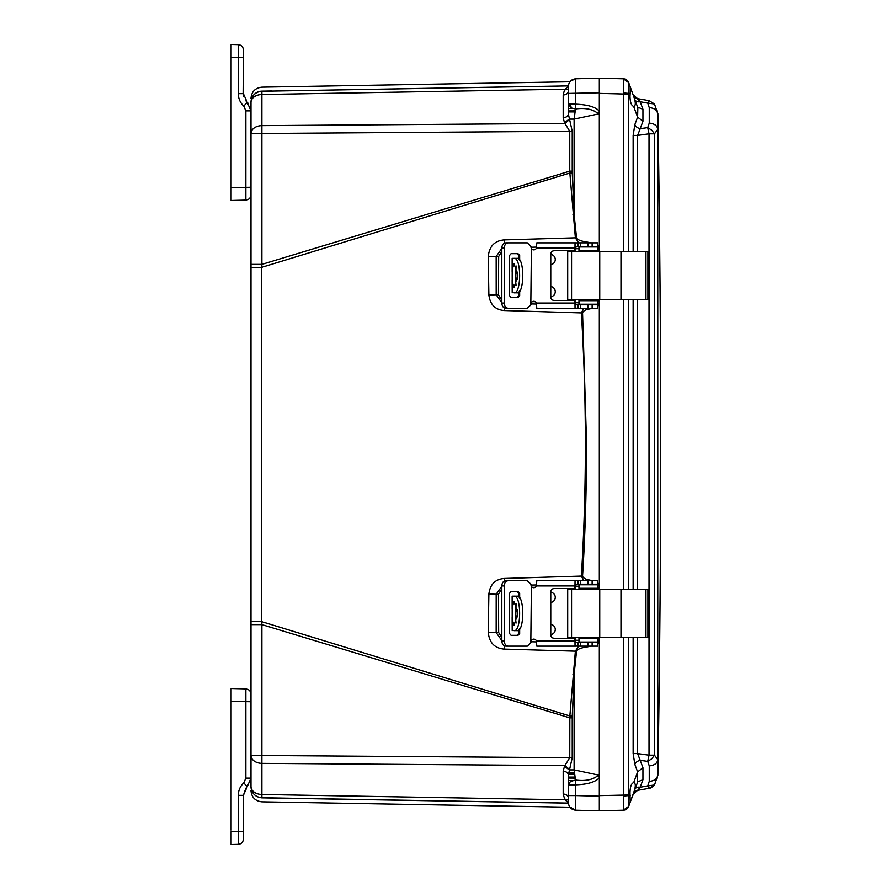 <?xml version="1.0" encoding="UTF-8"?>
<svg xmlns="http://www.w3.org/2000/svg" width="889" height="889" viewBox="0 0 889 889"><rect width="100%" height="100%" fill="white"/><g stroke="black" fill="none" stroke-linecap="round" stroke-linejoin="round"><path stroke-width="1.33" d="M231.118 830.248L231.118 688.508L245.875 688.886L245.875 778.119L250.998 778.119L247.198 786.743L250.998 778.119L250.998 755.506L250.998 786.776L250.998 102.224A11.101 11.079 0 0 1 261.733 91.145L261.733 91.145C261.955 85.833 261.955 85.833 261.733 91.145L272.023 90.967M253.81 794.033A11.101 11.101 -104.6 0 0 261.899 797.744A11.101 11.101 0 0 1 250.998 786.643L250.998 786.776C251.654 793.31 255.243 797.011 261.733 797.855L430.12 800.689M540.023 802.656L261.733 797.855C261.955 803.167 261.955 803.167 261.733 797.855L568.36 803.145M568.36 803.1L261.899 797.744C256.477 797.322 252.943 794.51 251.32 789.31A11.101 11.101 -104.6 0 0 252.454 792.143M250.998 264.389L261.899 264.389L261.899 133.494L250.998 133.494A11.101 7.857 0 0 1 261.899 125.638L261.899 94.501A11.101 7.857 180 0 0 254.176 96.845A11.101 7.857 180 0 0 250.998 102.357A11.101 11.101 -75.1 0 1 261.899 91.256L540.023 86.344M250.998 102.357L250.998 102.357A11.101 11.101 0 0 1 261.899 91.256L568.36 85.9M250.998 621.167L261.755 621.667L261.755 267.333L250.998 267.833M568.349 802.489L564.848 799.789L261.899 794.499L261.899 797.744A11.101 11.101 0 0 1 250.998 786.643A11.101 7.857 0 0 0 261.899 794.499L261.899 763.362A11.101 7.857 180 0 1 254.176 761.006A11.101 7.857 180 0 1 250.998 755.506L261.899 755.506L261.899 624.611L250.998 624.611M568.349 89.033L564.515 89.845L568.349 86.511M312.472 90.367L261.899 91.256C256.477 91.678 252.943 94.49 251.32 99.69C252.943 94.49 256.477 91.678 261.899 91.256L261.899 94.501L564.848 89.211M408.551 88.622L447.078 87.955M563.182 94.979C566.304 94.712 568.027 93.467 568.349 91.256L568.349 114.014L572.227 131.272L572.227 171.144L569.749 171.144L569.849 173.022L261.755 267.333L261.899 264.389L569.749 171.144L569.749 131.272L564.515 122.838L563.182 117.737L563.182 94.979L564.515 89.845L568.349 89.367M572.227 131.272L261.899 133.494L261.899 125.638L564.848 123.449L569.338 119.737M572.227 171.144L572.26 172.866L569.849 173.022L575.372 237.841L504.307 239.908C494.651 240.675 489.283 246.275 488.217 256.732L488.872 294.959C490.05 304.594 495.184 309.794 504.252 310.539L581.373 312.928C586.707 400.639 586.707 488.361 581.373 576.072L504.252 578.461C495.173 579.217 490.039 584.417 488.872 594.041L488.217 632.268C489.294 642.725 494.651 648.325 504.307 649.092L575.372 651.159L569.849 715.978L261.755 621.667L261.899 624.611L569.749 717.856L572.227 717.856L572.227 757.728L568.349 774.986C568.049 772.752 566.326 771.519 563.182 771.263L564.515 766.162L569.749 757.728L569.849 715.978L572.26 716.134L572.227 717.856M569.338 769.263L564.848 765.551L261.899 763.362L261.899 755.506L572.227 757.728M568.349 799.967L564.848 799.789L563.182 794.021L563.182 771.263M564.515 799.155L568.349 799.633L564.515 799.155M568.349 94.09L568.349 91.267L568.349 94.09M564.515 122.838L569.138 119.115L574.105 119.115L575.505 108.98L571.227 107.936L568.349 104.157L568.349 114.014C568.027 116.226 566.304 117.47 563.182 117.737M591.041 646.136L585.762 647.192C580.45 647.925 577.372 649.292 576.528 651.281L574.105 674.329L572.961 674.195M530.911 641.747L536.656 641.891M578.628 646.136L575.372 651.159L576.528 651.281M488.217 632.268L496.162 632.501L501.818 640.569M488.872 594.041L496.184 594.23L496.162 632.501L498.662 632.49L498.462 594.219L496.184 594.23L501.818 586.273M592.174 308.327L589.363 309.005C585.551 309.616 583.284 310.894 582.551 312.861L586.551 442.989C586.507 490.25 585.173 534.633 582.551 576.139L581.373 576.072L583.651 580.673M536.645 584.94L530.922 585.084M530.922 303.916L536.645 304.06M583.651 308.327L581.373 312.928L582.551 312.861M488.872 294.959L496.184 294.77L501.818 302.727M488.217 256.732L496.162 256.499L496.184 294.77L498.462 294.781L498.662 256.51L496.162 256.499L501.818 248.431M572.961 214.805L574.105 214.671L576.528 237.719L575.372 237.841L578.628 242.864M536.656 247.109L530.911 247.253M572.26 172.866L574.105 214.671L574.105 119.115L598.508 113.925L599.319 111.203L599.319 251.631L599.319 82.455M564.515 766.162L569.138 769.885L574.105 769.885L574.105 674.329L572.26 716.134M568.349 783.587L568.349 797.744C568.027 795.533 566.304 794.288 563.182 794.021M568.349 774.986L568.349 783.365M250.998 790.743C251.62 797.389 255.265 801.089 261.899 801.845L569.893 807.212L575.739 810.212C571.26 809.635 568.793 807.112 568.349 802.611L568.349 797.733M599.319 803.189L599.319 806.545M598.508 78.376L599.319 78.176L599.319 111.203C595.786 107.036 587.929 104.691 575.739 104.157L568.349 104.157L568.349 86.389C568.771 81.866 571.238 79.332 575.739 78.788L575.505 108.98C585.562 107.613 593.23 109.258 598.508 113.925M599.319 299.56L599.319 589.44L599.319 299.56M597.741 810.79L575.739 810.212L599.319 810.824L623.345 810.201L599.319 810.824L599.319 637.369L599.319 777.675L598.508 775.075C593.219 779.742 585.551 781.387 575.505 780.02L574.105 769.885L598.508 775.075M599.319 777.786C595.452 782.064 587.585 784.42 575.739 784.843L575.739 795.599L599.319 796.222L599.319 777.675M568.349 86.466L568.349 89.811M597.964 641.502L598.741 640.813L599.319 642.269L597.741 643.614M591.896 642.625L595.997 642.036M585.573 646.136L585.762 647.192M597.741 582.895L599.319 584.24L598.741 585.707L597.941 585.006M597.23 584.762L594.274 584.184M582.551 576.139C583.24 578.083 585.518 579.361 589.363 579.995L589.218 580.673M597.941 303.994L598.741 303.293L599.319 304.76L597.741 306.105M589.363 579.995L592.174 580.673M594.274 304.816L597.23 304.238M589.218 308.327L589.363 309.005M597.741 245.386L599.319 246.731L598.741 248.187L597.964 247.498M595.997 246.964L591.896 246.375M576.528 237.719C577.372 239.708 580.45 241.075 585.762 241.808L585.573 242.864M585.762 241.808L591.041 242.864M568.349 784.843L570.416 781.531L575.505 780.02L575.739 784.843L568.349 784.843L568.349 795.599L575.739 795.599L575.739 810.212L579.461 810.312M568.349 798.4L568.349 800.867M570.516 807.934L571.227 807.212M596.908 810.768L575.739 810.212C571.238 809.668 568.771 807.134 568.349 802.611M599.319 82.199L599.319 78.176L575.739 78.788C571.238 79.332 568.771 81.866 568.349 86.389C568.771 81.866 571.238 79.332 575.739 78.788L599.319 78.176L623.345 78.799L599.319 78.176L599.319 93.367L623.345 93.99L623.345 251.631M570.482 81.099L575.739 78.788C571.249 79.321 568.782 81.855 568.349 86.389M568.382 773.963L574.561 773.93L568.382 773.963M645.947 299.56L647.892 299.56L647.892 251.631L645.947 251.631L645.947 299.56L567.693 299.56L567.693 251.631L645.947 251.631M573.672 250.754A3.512 3.5 90 0 1 575.994 251.631M575.994 299.56A3.512 3.5 90 0 1 573.672 300.438M550.769 254.398A5.167 5.167 90 0 1 550.769 264.644M550.769 286.547A5.167 5.167 90 0 1 550.769 296.793M575.894 299.56A3.512 3.5 90 0 1 573.583 300.438M598.041 299.56L597.897 304.238L597.941 299.56M598.041 251.631L597.897 246.964L578.961 246.964L578.961 250.465L578.961 246.964M578.961 250.465L597.897 250.465L597.941 251.631M573.583 250.754A3.512 3.5 90 0 1 575.894 251.631M515.453 292.837L518.676 292.837M512.142 279.713L512.197 292.837L512.197 269.656L514.02 263.611L517.831 275.59L514.02 287.58L512.197 281.535M518.676 258.355L512.142 258.355L512.142 271.489M512.197 269.656L512.197 258.355L515.453 258.355M578.961 304.238L578.961 300.726L578.961 304.238L597.652 304.238M578.961 300.726L597.652 300.726M516.053 285.269L515.653 281.535M515.676 282.302L516.053 265.922M515.653 269.8L515.676 268.889M517.231 292.837C524.554 294.07 524.577 257.143 517.231 258.355M514.02 292.837C521.476 294.059 521.499 257.154 514.02 258.355M518.676 259.188L518.676 255.432L516.998 253.676M516.998 297.515L518.676 295.759L518.676 292.003M508.297 308.327L505.874 308.327C503.352 308.027 502.007 306.272 501.818 303.06L501.818 248.131C501.996 244.931 503.352 243.175 505.874 242.864L527.299 242.864L530.811 246.375L531.389 248.709L530.811 304.816L527.299 308.327L508.297 308.327C505.763 308.027 504.407 306.272 504.23 303.06L504.23 248.131C504.407 244.931 505.763 243.175 508.297 242.864M527.299 242.864L530.9 246.375L531.489 248.709A2.923 2.923 -90 0 0 533.778 249.876M533.778 301.315A2.923 2.923 -90 0 0 531.489 302.482L530.9 304.816L527.299 308.327M518.676 295.759L519.665 295.759L517.987 297.515L511.086 297.515L509.597 295.759L509.597 255.432L511.086 253.676L517.987 253.676L519.665 255.432L518.676 255.432M519.665 295.759L519.665 290.692M519.665 260.499L519.665 255.432M577.628 304.816L576.361 304.816L577.894 304.816L577.894 308.327L575.039 308.061L575.039 300.438L554.18 300.438A3.512 3.5 90 0 1 550.669 296.926L550.669 254.265A3.512 3.5 90 0 1 554.18 250.754L575.039 250.754L575.039 243.13L576.739 242.864L577.894 242.864L577.894 246.375L597.741 246.375L597.741 242.864L577.894 242.864M554.269 250.754A3.512 3.5 -90 0 0 550.769 254.265L550.769 296.926A3.512 3.5 -90 0 0 554.269 300.438M577.894 246.375L575.039 247.542M576.739 246.375L577.628 246.375M576.172 242.864L536.789 242.864L536.411 248.131A2.923 2.923 90 0 1 531.389 248.709M531.389 302.482A2.923 2.923 90 0 1 536.411 303.06L536.789 308.327L576.416 308.327M575.039 303.649L576.739 304.816M575.039 243.13L574.95 250.754M574.95 300.438L575.039 308.061M577.894 308.327L597.73 308.327L597.741 304.816L577.894 304.816M597.73 308.327L597.741 304.816M645.947 637.369L647.892 637.369L647.892 589.44L645.947 589.44L645.947 637.369L567.693 637.369L567.693 589.44L645.947 589.44M573.672 588.562A3.512 3.5 90 0 1 575.994 589.44M575.994 637.369A3.512 3.5 90 0 1 573.672 638.246M550.769 592.207A5.167 5.167 90 0 1 550.769 602.453M550.769 624.356A5.167 5.167 90 0 1 550.769 634.602M575.894 637.369A3.512 3.5 90 0 1 573.583 638.246M598.041 637.369L597.897 642.036L597.941 637.369M598.041 589.44L597.897 584.762L578.961 584.762L578.961 588.274L578.961 584.762M578.961 588.274L597.897 588.274L597.941 589.44M573.583 588.562A3.512 3.5 90 0 1 575.894 589.44M515.453 630.645L518.676 630.645M512.142 617.522L512.197 630.645L512.197 607.465L514.02 601.42L517.831 613.399L514.02 625.389L512.197 619.344M518.676 596.163L512.142 596.163L512.142 609.287M512.197 607.465L512.197 596.163L515.453 596.163M578.961 642.036L578.961 638.535L578.961 642.036L597.652 642.036M578.961 638.535L597.652 638.535M516.053 623.078L515.653 619.344M515.676 620.111L516.053 603.731M515.653 607.609L515.676 606.698M517.231 630.645C524.554 631.879 524.577 594.952 517.231 596.163M514.02 630.645C521.476 631.868 521.499 594.963 514.02 596.163M518.676 596.997L518.676 593.241L516.998 591.485M516.998 635.324L518.676 633.568L518.676 629.812M508.297 646.136L505.874 646.136C503.352 645.825 502.007 644.081 501.818 640.869L501.818 585.94C501.996 582.74 503.352 580.984 505.874 580.673L527.299 580.673L530.811 584.184L531.389 586.518L530.811 642.625L527.299 646.136L508.297 646.136C505.763 645.825 504.407 644.081 504.23 640.869L504.23 585.94C504.407 582.74 505.763 580.984 508.297 580.673M527.299 580.673L530.9 584.184L531.489 586.518A2.923 2.923 -90 0 0 533.778 587.685M533.778 639.124A2.923 2.923 -90 0 0 531.489 640.291L530.9 642.625L527.299 646.136M518.676 633.568L519.665 633.568L517.987 635.324L511.086 635.324L509.597 633.568L509.597 593.241L511.086 591.485L517.987 591.485L519.665 593.241L518.676 593.241M519.665 633.568L519.665 628.501M519.665 598.308L519.665 593.241M577.628 642.625L576.361 642.625L577.894 642.625L577.894 646.136L575.039 645.87L575.039 638.246L554.18 638.246A3.512 3.5 90 0 1 550.669 634.735L550.669 592.074A3.512 3.5 90 0 1 554.18 588.562L575.039 588.562L575.039 580.939L576.739 580.673L577.894 580.673L577.894 584.184L597.741 584.184L597.741 580.673L577.894 580.673M554.269 588.562A3.512 3.5 -90 0 0 550.769 592.074L550.769 634.735A3.512 3.5 -90 0 0 554.269 638.246M577.894 584.184L575.039 585.351M576.739 584.184L577.628 584.184M576.172 580.673L536.789 580.673L536.411 585.94A2.923 2.923 90 0 1 531.389 586.518M531.389 640.291A2.923 2.923 90 0 1 536.411 640.869L536.789 646.136L576.416 646.136M575.039 641.458L576.739 642.625M575.039 580.939L574.95 588.562M574.95 638.246L575.039 645.87M577.894 646.136L597.73 646.136L597.741 642.625L577.894 642.625M597.73 646.136L597.741 642.625M657.782 759.684L657.782 113.803C657.249 110.147 654.404 108.08 649.248 107.625L649.248 123.127C654.404 123.593 657.249 125.66 657.782 129.316L654.493 133.817L654.493 755.183L657.782 759.684C657.249 763.34 654.404 765.407 649.248 765.874L649.248 781.375C654.404 780.92 657.249 778.853 657.782 775.197L657.782 759.684M649.248 781.375L647.714 785.92L654.493 785.009L649.014 788.365L654.493 785.009L657.782 775.197M654.515 104.002L649.014 100.635L637.613 98.635L649.014 100.635L654.493 103.991L657.782 113.803M649.248 123.127L647.714 127.616L651.737 130.172L654.493 133.817L649.014 133.817L649.014 755.183L654.493 755.183L651.737 758.828L647.714 761.384L649.248 765.874M633.901 792.021L634.857 789.388A5.845 3.978 20 0 1 640.202 787.254L637.613 790.365L649.014 788.365L647.714 785.92L640.202 787.254L642.936 779.742L642.936 767.74L640.202 760.328L647.714 761.384L649.014 755.183L637.613 753.594L640.202 760.328A5.845 4.023 159.7 0 0 634.868 764.462L633.135 753.594L633.135 637.369M654.493 103.991L647.714 103.08L649.248 107.625M633.135 251.631L633.135 135.406L634.868 124.538A5.845 4.023 20.3 0 0 640.202 128.672L637.613 135.406L649.014 133.817L647.714 127.616L640.202 128.672L642.936 121.26L642.936 109.258L640.202 101.746L647.714 103.08L649.014 100.635M642.936 779.742L637.602 781.864L637.602 771.874L642.936 767.74M633.201 793.944A5.845 5.845 0 0 1 637.613 790.365L649.014 788.365L637.613 790.365L633.135 794.133M633.835 782.62L633.69 782.609C635.835 783.231 635.835 786.554 633.69 792.61L637.969 781.175M642.936 121.26L637.602 117.126L637.835 107.825M634.724 99.246L637.602 107.136L642.936 109.258M633.135 94.879L640.202 101.746A5.845 3.978 160 0 1 634.868 99.624L633.135 94.867L637.613 98.635A5.845 5.845 0 0 1 633.201 95.056M637.613 637.369L637.613 753.594L633.135 753.594M633.135 135.406L637.613 135.406L637.613 251.631M634.868 764.462L637.602 771.874L633.69 782.609C631.357 783.353 630.134 786.721 630.001 792.71L630.168 802.289L628.69 806.356L633.746 792.455M632.812 795.566L630.746 800.689M635.335 785.532L635.213 784.276M633.657 96.29L628.69 82.666L628.69 93.367L630.168 93.367L630.001 96.29C630.134 102.279 631.357 105.647 633.69 106.391C635.835 105.769 635.835 102.446 633.69 96.39L634.768 99.346M635.224 101.946L634.668 99.401M628.69 82.655L628.69 82.644A5.845 5.845 0 0 0 623.345 78.799L628.69 82.666L630.168 86.711L630.168 93.367M630.001 86.277L630.734 88.289M633.646 106.391L637.602 117.126L634.868 124.538M630.168 795.633L628.69 795.633L628.69 806.334L623.345 810.201C626.467 809.457 628.245 808.179 628.69 806.356L628.69 806.356A5.845 5.845 0 0 1 623.345 810.201A5.845 5.845 0 0 0 628.69 806.356A5.845 5.845 0 0 0 628.679 806.356L628.69 806.356A5.845 5.845 0 0 0 628.679 806.356L628.69 806.356M623.345 637.369L623.367 796.033L628.69 795.633L628.69 637.457L627.29 637.369M627.29 251.631L628.69 251.543L628.69 93.367L623.367 92.967L623.345 93.99L628.69 93.99M627.29 589.44L627.89 589.44M627.89 589.329L628.69 589.351L628.69 299.649L627.29 299.56M623.367 796.033L623.367 810.168M623.345 78.799A5.845 5.845 0 0 1 628.69 82.644A5.845 5.845 0 0 0 623.345 78.799A5.845 5.845 0 0 1 628.69 82.644C628.056 80.621 626.278 79.343 623.345 78.799L628.19 81.61M623.367 78.832L623.367 92.967M599.319 810.824L599.319 806.801M599.319 804.345L599.319 799.167M599.319 82.621L599.319 86.889L599.319 82.621M599.319 89.833L599.319 85M599.319 86.322L599.319 88.2M599.319 84.655L599.319 85.455M231.118 701.354L250.998 701.743L250.998 694.976M245.875 688.886C248.976 689.286 250.676 691.042 250.998 694.153C250.698 691.02 248.998 689.264 245.875 688.886M245.875 788.165L243.397 795.366L247.198 786.743L243.786 782.865C240.219 786.243 238.385 790.41 238.274 795.366L243.119 795.366M238.274 795.366L238.274 831.504L231.118 831.693L231.118 844.55L238.274 844.361L238.274 831.504L243.397 831.504L243.397 839.105L243.397 795.366M231.118 837.538L231.118 834.704M231.118 835.115L231.118 833.149M231.118 802.478L231.118 804.234M231.118 744.049L231.118 742.193M238.274 844.361C241.375 843.972 243.086 842.216 243.397 839.105C243.097 842.239 241.397 843.983 238.274 844.361M250.998 154.375L250.998 155.353M250.998 143.262L250.998 144.251M250.998 133.494L250.998 110.881L245.875 110.881L245.875 200.114C248.976 199.714 250.676 197.958 250.998 194.847L250.998 187.257L231.118 187.646L231.118 200.492L245.875 200.114C248.998 199.736 250.698 197.98 250.998 194.847L250.998 187.59M248.564 103.757L247.198 102.257L250.998 110.881M245.875 100.835L247.198 102.257L243.397 93.634L243.786 96.612M247.198 102.257L243.786 106.135C240.219 102.757 238.385 98.59 238.274 93.634L238.274 44.639L231.118 44.45L231.118 187.646M243.397 49.895L243.397 57.496L243.397 49.895C243.086 46.784 241.375 45.028 238.274 44.639C241.397 45.017 243.097 46.761 243.397 49.895M243.119 93.634L243.397 57.496L231.118 57.307M231.118 146.807L231.118 144.951M231.118 51.462L231.118 53.885M231.118 54.296L231.118 55.851M504.307 649.092L504.385 645.792M504.252 578.461L504.33 581.039M504.252 310.539L504.33 307.961M504.307 239.908L504.385 243.208M598.741 640.813L597.652 640.791M578.961 640.313L575.039 640.213M534.333 639.18L533.344 639.158M501.818 637.724L498.662 632.49M498.462 594.219L501.818 588.718M532.455 587.351L535.222 587.273M575.039 586.284L578.961 586.195M597.652 585.729L598.741 585.707M598.741 303.293L597.652 303.271M578.961 302.805L575.039 302.716M535.222 301.727L532.455 301.649M501.818 300.282L498.462 294.781M498.662 256.51L501.818 251.276M533.344 249.842L534.333 249.82M575.039 248.787L578.961 248.687M597.652 248.209L598.741 248.187M599.319 92.778L568.349 93.401M570.505 104.157L571.227 107.936M568.571 772.497L574.394 772.585L568.571 772.497M568.349 780.531L572.427 780.564M572.427 108.436L568.349 108.469M568.349 778.042L575.172 778.108M575.172 110.892L568.349 110.958M568.36 774.475L574.627 774.441L568.36 774.475M568.349 777.086L575.005 777.086M575.005 111.914L568.349 111.914M620.978 251.631L620.978 299.56M599.742 251.631L599.742 299.56M571.549 251.631L571.549 299.56M597.652 250.465L597.652 246.964M517.631 272.134L517.631 279.057M504.23 303.06L501.818 303.06M501.818 248.131L504.23 248.131M574.95 248.131L536.411 248.131M536.411 303.06L574.95 303.06M597.73 242.864L597.73 246.375M597.519 242.864L597.519 246.375M592.13 242.864L592.13 246.375M588.029 242.864L588.029 246.375M580.684 242.864L580.684 246.375M580.684 308.327L580.684 304.816M588.029 308.327L588.029 304.816M592.13 308.327L592.13 304.816M597.519 308.327L597.519 304.816M620.978 589.44L620.978 637.369M599.742 589.44L599.742 637.369M571.549 589.44L571.549 637.369M597.652 588.274L597.652 584.762M517.631 609.943L517.631 616.866M504.23 640.869L501.818 640.869M501.818 585.94L504.23 585.94M574.95 585.94L536.411 585.94M536.411 640.869L574.95 640.869M597.73 580.673L597.73 584.184M597.519 580.673L597.519 584.184M592.13 580.673L592.13 584.184M588.029 580.673L588.029 584.184M580.684 580.673L580.684 584.184M580.684 646.136L580.684 642.625M588.029 646.136L588.029 642.625M592.13 646.136L592.13 642.625M597.519 646.136L597.519 642.625M637.613 589.44L637.613 299.56M633.135 589.44L633.135 299.56M628.69 637.369L632.123 637.369M632.123 251.631L628.69 251.631M628.69 299.56L632.123 299.56M632.123 589.44L628.69 589.44M599.319 795.633L628.69 795.01M623.345 299.56L623.345 589.44M245.875 778.119L243.786 782.865M243.786 106.135L245.875 110.881M243.397 93.634L238.274 93.634M250.998 176.733L250.998 180.623M250.998 179.822L250.998 182.156M250.998 709.178L250.998 706.844M250.998 742.637L250.998 744.804M252.032 791.343L251.32 789.31M569.893 81.788L261.899 87.155C255.265 87.911 251.62 91.611 250.998 98.257M568.349 114.014L568.349 104.157M569.893 807.212L575.739 810.212M597.097 810.768L596.363 810.746M594.963 810.712L593.941 810.69M593.096 810.668L591.041 810.612M590.652 810.601L588.929 810.557M587.885 810.524L576.439 810.223M597.097 78.232L596.363 78.254M595.252 78.276L593.941 78.31M593.219 78.332L584.362 78.565M595.286 78.276L594.708 78.288M593.052 78.332L590.652 78.399M588.929 78.443L587.473 78.488M568.493 773.008L574.461 773.097M568.349 111.403L575.083 111.403M568.349 777.597L575.083 777.597M657.871 775.341C661.627 554.78 661.627 334.22 657.871 113.659M654.426 785.109L657.882 775.097M657.882 113.903L654.426 103.891M649.037 788.354C650.192 788.465 652.026 787.354 654.515 784.998M633.635 96.245L634.757 99.312"/></g></svg>

